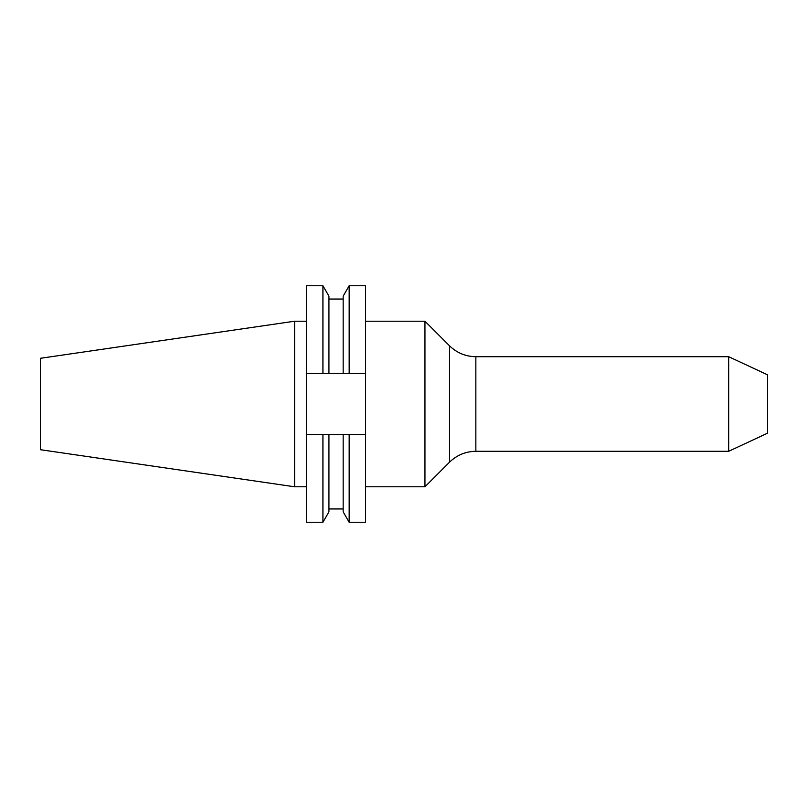 <?xml version="1.0" encoding="UTF-8"?>
<svg xmlns="http://www.w3.org/2000/svg" width="808" height="808" viewBox="0 0 808 808"><rect width="100%" height="100%" fill="white"/><g stroke="black" fill="none" stroke-linecap="round" stroke-linejoin="round"><path stroke-width="1.21" d="M294.587 486.78L294.587 321.22L40.4 358.298L40.4 449.702L294.587 486.78L306.414 486.78M728.665 356.702L767.6 374.851L767.6 433.149L728.665 451.298L728.665 356.702L475.851 356.702L475.851 451.298L728.665 451.298M365.539 321.22L424.947 321.22L424.947 486.78L449.511 462.206L449.511 345.794C456.853 352.914 465.63 356.55 475.851 356.702M322.927 285.749L322.927 373.488L306.414 373.488L306.414 285.749L322.927 285.749L328.927 296.132L328.927 373.488L349.167 373.488L349.167 285.749L365.539 285.749L365.539 373.488L349.167 373.488M322.927 373.488L328.927 373.488M349.167 285.749L343.168 296.132L343.168 373.488M306.414 434.512L306.414 522.251L322.927 522.251L322.927 434.512L306.414 434.512L306.414 373.488M349.167 434.512L349.167 522.251L365.539 522.251L365.539 434.512L328.927 434.512L328.927 511.868L322.927 522.251M365.539 373.488L365.539 434.512M328.927 434.512L322.927 434.512M343.168 434.512L343.168 511.868L349.167 522.251M365.539 486.78L424.947 486.78M328.927 299.041L343.168 299.041M328.927 508.959L343.168 508.959M294.587 321.22L306.414 321.22M449.511 345.794L424.947 321.22M449.511 462.206C456.853 455.086 465.63 451.45 475.851 451.298"/></g></svg>
